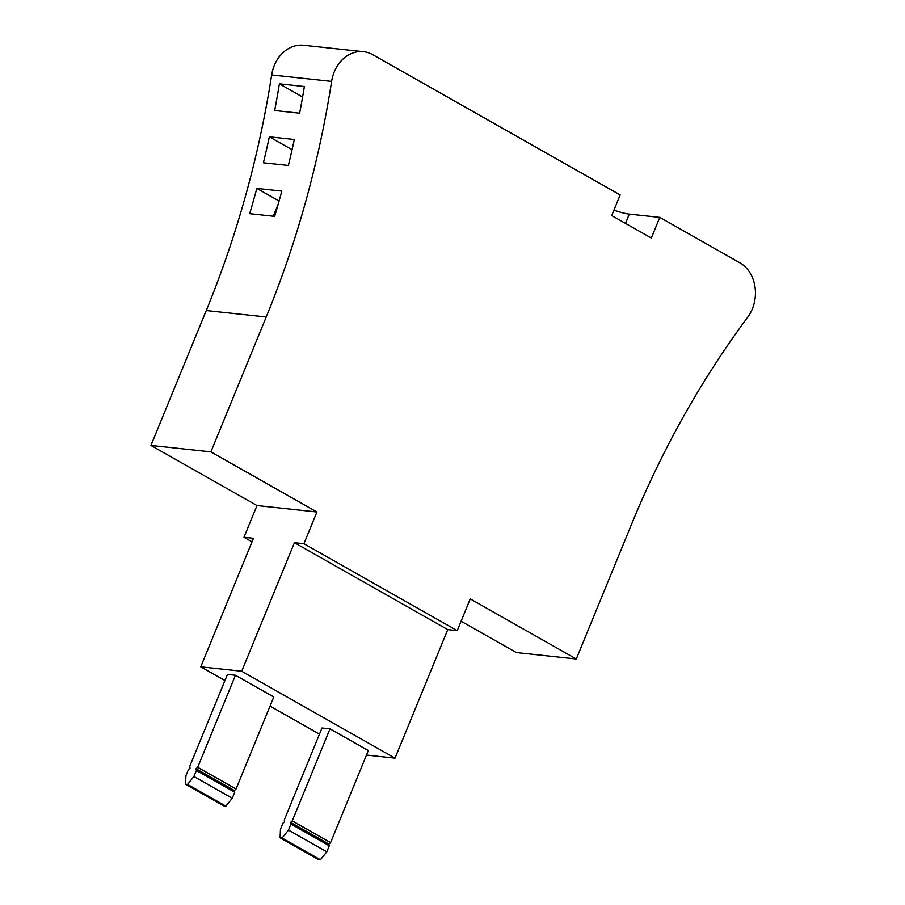 <?xml version="1.0" encoding="UTF-8"?>
<svg xmlns="http://www.w3.org/2000/svg" width="905" height="905" viewBox="0 0 905 905"><rect width="100%" height="100%" fill="white"/><g stroke="black" fill="none" stroke-linecap="round" stroke-linejoin="round"><path stroke-width="1.36" d="M256.839 188.41L281.817 191.091A873.8 714.905 -83.9 0 1 274.668 216.374L249.69 213.682A873.8 714.905 -83.9 0 0 256.839 188.41L279.091 201.023M273.231 216.216L278.265 203.953M303.922 543.724L457.24 630.638L470.249 598.895L576.293 659.01L631.611 524.131A873.8 714.905 96.1 0 1 747.688 317.248A34.956 28.598 -83.9 0 0 752.338 308.978A34.956 28.598 -83.9 0 0 739.804 262.755L659.79 217.392L651.329 238.026L611.723 215.571L620.174 194.948L372.792 54.719A34.956 28.598 96.1 0 0 363.516 51.698A34.956 28.598 96.1 0 0 334.228 71.97A34.956 28.598 96.1 0 0 331.615 81.393A873.8 714.905 -83.9 0 1 266.217 316.999L206.261 310.551L150.943 445.43L256.986 505.544L316.931 511.992L303.922 543.724L294.43 542.706L241.714 671.239L200.752 666.827L253.468 538.294L243.977 537.276L252.009 541.835M256.986 505.544L243.977 537.276M319.476 734.136L270.041 706.104M224.938 680.537L200.752 666.827M150.943 445.43L210.888 451.878L316.931 511.992M269.351 136.825L294.329 139.506A873.8 714.905 -83.9 0 1 288.378 165.468L263.4 162.787A873.8 714.905 -83.9 0 0 269.351 136.825L292.066 149.698M457.24 630.638L447.749 629.62L395.033 758.152L366.48 755.075M613.941 210.152A27.093 5.204 -157.7 0 0 629.314 214.123L659.79 217.392M461.086 621.237L516.348 652.562L576.293 659.01M363.516 51.698L303.571 45.25A34.956 28.598 96.1 0 0 274.283 65.522A34.956 28.598 96.1 0 0 271.67 74.945A873.8 714.905 -83.9 0 1 206.261 310.551M447.749 629.62L294.43 542.706M279.396 83.837A873.8 714.905 -83.9 0 1 274.679 110.512L299.657 113.193A873.8 714.905 -83.9 0 0 304.374 86.529L279.396 83.837L302.598 97.005M210.888 451.878L266.217 316.999M395.033 758.152L241.714 671.239M235.447 675.266L197.697 767.293L196.057 768.775L196.396 770.472L234.734 792.203L234.384 790.506L236.035 789.024L273.774 696.986L235.447 675.266L227.46 674.395L189.711 766.433L190.061 768.13L188.41 769.612L185.932 775.642L185.548 784.216L187.55 784.431L193.919 776.501L232.257 798.233L234.734 792.203M196.396 770.472L193.919 776.501M232.257 798.233L225.877 806.151L223.874 805.936L185.548 784.216M225.877 806.151L187.55 784.431M236.035 789.024L197.697 767.293M196.057 768.775L234.384 790.506M280.098 837.804L280.471 829.24L282.948 823.199L284.6 821.729L284.249 820.032L321.999 727.993L329.997 728.853L292.247 820.892L290.596 822.374L290.946 824.059L288.469 830.1L282.089 838.019L320.415 859.75L318.424 859.535L280.098 837.804L282.089 838.019M290.946 824.059L329.273 845.79L328.922 844.094L290.596 822.374M329.273 845.79L326.796 851.831L288.469 830.1M328.922 844.094L330.574 842.623L368.324 750.584L329.997 728.853M326.796 851.831L320.415 859.75M330.574 842.623L292.247 820.892M629.314 214.123L625.513 223.388M271.67 74.945L331.615 81.393"/></g></svg>
